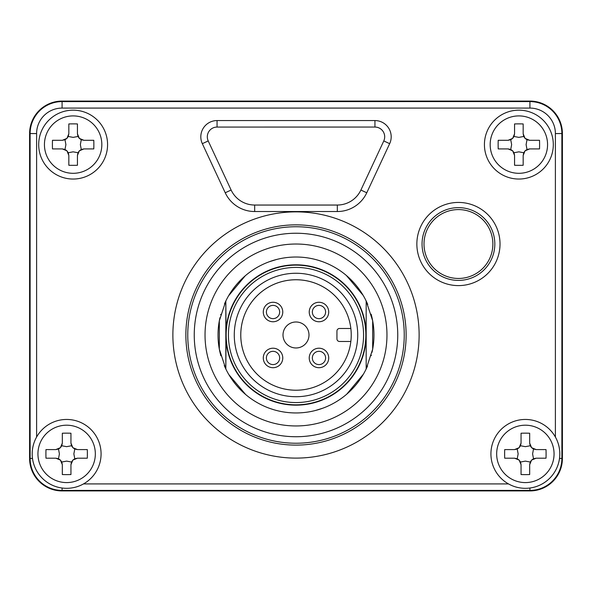 <?xml version="1.0" encoding="UTF-8"?>
<svg xmlns="http://www.w3.org/2000/svg" width="592" height="592" viewBox="0 0 592 592"><rect width="100%" height="100%" fill="white"/><g stroke="black" fill="none" stroke-linecap="round" stroke-linejoin="round"><path stroke-width="0.89" d="M314.285 353.269A6.63 6.63 0 0 1 323.661 353.269A6.63 6.63 0 0 1 323.661 362.644A6.63 6.63 0 0 1 314.285 362.644A6.63 6.63 0 0 1 314.285 353.269M325.866 364.85A9.746 9.746 0 0 1 312.08 364.85A9.746 9.746 0 0 1 312.08 351.063A9.746 9.746 0 0 1 325.866 351.063A9.746 9.746 0 0 1 325.866 364.85M350.849 341.48A55.226 55.226 0 0 1 266.526 381.692A55.226 55.226 0 0 1 266.526 288.274A55.226 55.226 0 0 1 350.849 341.48A55.226 55.226 0 0 1 292.744 390.121A55.226 55.226 0 0 1 240.774 334.983A55.226 55.226 0 0 0 292.744 390.121A55.226 55.226 0 0 0 350.849 341.48L339.534 341.48A2.597 2.597 0 0 1 336.937 338.883L336.937 331.083A2.597 2.597 0 0 1 339.534 328.486L350.849 328.486A55.226 55.226 0 0 0 292.744 279.853A55.226 55.226 0 0 0 240.774 334.983A55.226 55.226 0 0 1 292.744 279.853A55.226 55.226 0 0 1 350.849 328.486M308.994 334.983A12.994 12.994 0 0 0 296 321.989A12.994 12.994 0 0 0 283.006 334.983A12.994 12.994 0 0 0 296 347.978A12.994 12.994 0 0 0 308.994 334.983M363.577 334.983A67.577 67.577 0 0 1 296 402.56A67.577 67.577 0 0 1 228.423 334.983A67.577 67.577 0 0 1 296 267.414A67.577 67.577 0 0 1 363.577 334.983M296 265.135A69.849 69.849 0 0 1 365.849 334.983A69.849 69.849 0 0 1 296 404.832A69.849 69.849 0 0 1 226.151 334.983A69.849 69.849 0 0 1 296 265.135M371.14 314.174A77.974 77.974 0 0 1 372.671 320.812L366.174 301.002A77.974 77.974 0 0 0 225.826 301.002L225.826 312.776M220.86 355.799A77.974 77.974 0 0 1 219.329 349.162L225.826 368.971L226.07 334.983L225.826 301.002L219.329 320.812A77.974 77.974 0 0 1 219.98 317.652M225.826 368.971A77.974 77.974 0 0 0 366.174 368.971L372.671 349.162A77.974 77.974 0 0 1 372.02 352.321M225.826 324.068L225.826 351.478M219.329 349.162A77.974 77.974 0 0 1 219.329 320.812L219.329 349.162M225.715 368.742A77.974 77.974 0 0 1 224.264 365.53M220.69 314.789A77.974 77.974 0 0 1 220.831 314.271M224.457 303.977A77.974 77.974 0 0 1 225.715 301.224M366.285 301.224A77.974 77.974 0 0 1 367.736 304.436M371.31 355.185A77.974 77.974 0 0 1 371.169 355.703M367.543 365.989A77.974 77.974 0 0 1 366.285 368.742M372.671 320.812A77.974 77.974 0 0 1 372.671 349.162L372.671 320.812M366.174 318.496L366.174 345.906M366.174 357.198L366.174 301.002M296 425.951A90.968 90.968 0 0 0 386.968 334.983A90.968 90.968 0 0 0 296 244.022A90.968 90.968 0 0 0 205.032 334.983A90.968 90.968 0 0 0 296 425.951M383.794 140.933L360.898 190.032A25.989 25.989 0 0 1 337.329 205.032L337.329 211.529L254.671 211.529A32.486 32.486 0 0 1 225.226 192.777L202.331 143.671L208.169 140.955M458.437 285.603A41.588 41.588 0 0 0 500.025 244.022A41.588 41.588 0 0 0 458.437 202.434A41.588 41.588 0 0 0 416.857 244.022A41.588 41.588 0 0 0 458.437 285.603M29.6 133.563L30.118 133.563L30.133 458.437L29.6 458.437L29.6 133.563A32.486 32.486 0 0 1 62.086 101.077L529.914 101.077A32.486 32.486 0 0 1 562.4 133.563L562.4 458.437A32.486 32.486 0 0 1 529.914 490.923L62.086 490.923A32.486 32.486 0 0 1 29.6 458.437M62.086 488.023L62.086 490.413L529.914 490.391L529.914 490.923M559.499 458.437L561.882 458.437L561.867 133.563L562.4 133.563M62.086 108.084L62.086 101.587A31.975 31.975 0 0 0 30.118 133.563L36.608 133.563A25.478 25.478 0 0 1 62.086 108.084L529.914 108.084L529.914 101.587L62.086 101.609L62.086 101.077M242.18 127.051A6.497 6.497 0 0 1 241.743 127.065L350.257 127.065A6.497 6.497 0 0 1 349.82 127.051M458.437 278.455A34.44 34.44 0 0 0 492.877 244.022A34.44 34.44 0 0 0 458.437 209.583A34.44 34.44 0 0 0 424.005 244.022A34.44 34.44 0 0 0 458.437 278.455M458.437 207.637A36.386 36.386 0 0 1 494.823 244.022A36.386 36.386 0 0 1 458.437 280.408A36.386 36.386 0 0 1 422.052 244.022A36.386 36.386 0 0 1 458.437 207.637M202.331 143.671A16.243 16.243 0 0 1 217.057 120.568L217.057 127.065A9.746 9.746 0 0 0 208.221 140.926A9.746 9.746 0 0 1 217.057 127.065A9.746 9.746 0 0 0 208.221 140.926A9.746 9.746 0 0 1 217.057 127.065L374.943 127.051A9.746 9.746 0 0 1 383.779 140.926A9.746 9.746 0 0 0 374.943 127.065A9.746 9.746 0 0 1 383.779 140.926A9.746 9.746 0 0 0 374.943 127.065M337.329 205.047L254.671 205.047M225.226 192.777L231.117 190.025A25.989 25.989 0 0 0 254.671 205.032A25.989 25.989 0 0 1 231.117 190.025A25.989 25.989 0 0 0 254.671 205.032A25.989 25.989 0 0 1 231.117 190.025L208.206 140.933M337.329 205.032A25.989 25.989 0 0 0 360.883 190.025A25.989 25.989 0 0 1 337.329 205.032A25.989 25.989 0 0 0 360.883 190.025M518.866 110.171A34.44 34.44 0 0 1 553.305 144.603A34.44 34.44 0 0 1 518.866 179.043A34.44 34.44 0 0 1 484.426 144.603A34.44 34.44 0 0 1 518.866 110.171A34.44 34.44 0 0 1 553.305 144.603A34.44 34.44 0 0 1 518.866 179.043A34.44 34.44 0 0 1 484.426 144.603A34.44 34.44 0 0 1 518.866 110.171M514.559 123.943L514.559 133.807L514.559 123.943A80.342 46.08 0 0 1 518.866 123.876A80.342 46.08 180 0 1 523.173 123.943L523.173 133.807L523.742 136.463L518.866 137.381L513.989 136.463L514.559 133.807L512.657 138.402L513.989 136.463M523.173 165.272L523.173 155.407L523.173 165.272A80.342 46.08 0 0 1 518.866 165.338A80.342 46.08 180 0 1 514.559 165.272L514.559 155.407L512.657 150.812L508.062 148.91L498.205 148.91A80.342 46.08 -90 0 1 498.205 140.304L508.062 140.304L512.657 138.402L510.726 139.734L511.643 144.603L510.726 149.48L512.657 150.812L513.989 152.751L518.866 151.833L523.742 152.751L525.074 150.812L527.006 149.48L526.096 144.603L527.006 139.734L525.074 138.402L523.742 136.463M498.205 140.304L508.062 140.304L510.726 139.734M527.006 149.48L529.67 148.91L539.527 148.91A80.342 46.08 -90 0 0 539.527 140.304L529.67 140.304L527.006 139.734M539.527 140.304L529.67 140.304L525.074 138.402L523.173 133.807L523.173 123.943M523.742 152.751L523.173 155.407L525.074 150.812L529.67 148.91L539.527 148.91M513.989 152.751L514.559 155.407L514.559 165.272M510.726 149.48L508.062 148.91L498.205 148.91M73.134 110.171A34.44 34.44 0 0 1 107.574 144.603A34.44 34.44 0 0 1 73.134 179.043A34.44 34.44 0 0 1 38.695 144.603A34.44 34.44 0 0 1 73.134 110.171A34.44 34.44 0 0 1 107.574 144.603A34.44 34.44 0 0 1 73.134 179.043A34.44 34.44 0 0 1 38.695 144.603A34.44 34.44 0 0 1 73.134 110.171M68.827 123.943L68.827 133.807L68.827 123.943A80.342 46.08 0 0 1 73.134 123.876A80.342 46.08 180 0 1 77.441 123.943L77.441 133.807L78.011 136.463L73.134 137.381L68.258 136.463L68.827 133.807L66.926 138.402L68.258 136.463M77.441 165.272L77.441 155.407L77.441 165.272A80.342 46.08 0 0 1 73.134 165.338A80.342 46.08 180 0 1 68.827 165.272L68.827 155.407L66.926 150.812L62.33 148.91L52.473 148.91A80.342 46.08 -90 0 1 52.473 140.304L62.33 140.304L66.926 138.402L64.994 139.734L65.904 144.603L64.994 149.48L66.926 150.812L68.258 152.751L73.134 151.833L78.011 152.751L79.343 150.812L81.274 149.48L80.357 144.603L81.274 139.734L79.343 138.402L78.011 136.463M52.473 140.304L62.33 140.304L64.994 139.734M81.274 149.48L83.938 148.91L93.795 148.91A80.342 46.08 -90 0 0 93.795 140.304L83.938 140.304L81.274 139.734M93.795 140.304L83.938 140.304L79.343 138.402L77.441 133.807L77.441 123.943M78.011 152.751L77.441 155.407L79.343 150.812L83.938 148.91L93.795 148.91M68.258 152.751L68.827 155.407L68.827 165.272M64.994 149.48L62.33 148.91L52.473 148.91M312.08 318.903A9.746 9.746 0 0 1 312.08 305.124A9.746 9.746 0 0 1 325.866 305.124A9.746 9.746 0 0 1 325.866 318.903A9.746 9.746 0 0 1 312.08 318.903M314.285 316.698A6.63 6.63 0 0 1 314.285 307.329A6.63 6.63 0 0 1 323.661 307.329A6.63 6.63 0 0 1 323.661 316.698A6.63 6.63 0 0 1 314.285 316.698M279.92 318.903A9.746 9.746 0 0 1 266.134 318.903A9.746 9.746 0 0 1 266.134 305.124A9.746 9.746 0 0 1 279.92 305.124A9.746 9.746 0 0 1 279.92 318.903M277.715 316.698A6.63 6.63 0 0 1 268.339 316.698A6.63 6.63 0 0 1 268.339 307.329A6.63 6.63 0 0 1 277.715 307.329A6.63 6.63 0 0 1 277.715 316.698M279.92 351.063A9.746 9.746 0 0 1 279.92 364.85A9.746 9.746 0 0 1 266.134 364.85A9.746 9.746 0 0 1 266.134 351.063A9.746 9.746 0 0 1 279.92 351.063M277.715 353.269A6.63 6.63 0 0 1 277.715 362.644A6.63 6.63 0 0 1 268.339 362.644A6.63 6.63 0 0 1 268.339 353.269A6.63 6.63 0 0 1 277.715 353.269M318.555 260.347L322.573 261.679L318.555 260.347M346.387 275.487L363.17 295.393L346.387 275.487M366.174 301.032L366.174 368.949L366.174 301.032M363.399 374.181L346.734 394.191L363.399 374.181M322.773 408.214L315.299 410.53L322.773 408.214M273.445 409.62L269.427 408.288L273.445 409.62M245.613 394.487L228.83 374.573L245.613 394.487M225.826 368.942L225.826 301.025L225.826 368.942M228.601 295.785L245.266 275.776L228.601 295.785M269.227 261.753L276.701 259.444L269.227 261.753M366.011 339.778A70.174 70.174 0 0 0 365.974 329.744A70.174 70.174 0 0 1 366.011 339.778M225.989 330.195A70.174 70.174 0 0 0 226.026 340.23A70.174 70.174 0 0 1 225.989 330.195M296 405.157A70.174 70.174 0 0 0 366.174 334.983A70.174 70.174 0 0 0 296 264.809A70.174 70.174 0 0 0 225.826 334.983A70.174 70.174 0 0 0 296 405.157A70.174 70.174 0 0 0 366.174 334.983A70.174 70.174 0 0 0 296 264.809A70.174 70.174 0 0 0 225.826 334.983A70.174 70.174 0 0 0 296 405.157M525.363 419.454A34.44 34.44 0 0 1 559.803 453.894A34.44 34.44 0 0 1 525.363 488.326A34.44 34.44 0 0 1 490.923 453.894A34.44 34.44 0 0 1 525.363 419.454A34.44 34.44 0 0 1 559.803 453.894A34.44 34.44 0 0 1 525.363 488.326A34.44 34.44 0 0 1 490.923 453.894A34.44 34.44 0 0 1 525.363 419.454M521.056 433.226L521.056 443.09L521.056 433.226A80.342 46.08 0 0 1 525.363 433.159A80.342 46.08 180 0 1 529.67 433.226L529.67 443.09L530.24 445.754L525.363 446.664L520.486 445.754L521.056 443.09L519.154 447.685L520.486 445.754M529.67 474.555L529.67 464.69L529.67 474.555A80.342 46.08 0 0 1 525.363 474.621A80.342 46.08 180 0 1 521.056 474.555L521.056 464.69L519.154 460.095L514.559 458.193L504.702 458.193A80.342 46.08 -90 0 1 504.702 449.587L514.559 449.587L519.154 447.685L517.223 449.017L518.141 453.894L517.223 458.763L519.154 460.095L520.486 462.034L525.363 461.116L530.24 462.034L531.572 460.095L533.503 458.763L532.593 453.894L533.503 449.017L531.572 447.685L530.24 445.754M504.702 449.587L514.559 449.587L517.223 449.017M533.503 458.763L536.167 458.193L546.024 458.193A80.342 46.08 -90 0 0 546.024 449.587L536.167 449.587L533.503 449.017M546.024 449.587L536.167 449.587L531.572 447.685L529.67 443.09L529.67 433.226M530.24 462.034L529.67 464.69L531.572 460.095L536.167 458.193L546.024 458.193M520.486 462.034L521.056 464.69L521.056 474.555M517.223 458.763L514.559 458.193L504.702 458.193M66.637 419.454A34.44 34.44 0 0 1 101.077 453.894A34.44 34.44 0 0 1 66.637 488.326A34.44 34.44 0 0 1 32.197 453.894A34.44 34.44 0 0 1 66.637 419.454A34.44 34.44 0 0 1 101.077 453.894A34.44 34.44 0 0 1 66.637 488.326A34.44 34.44 0 0 1 32.197 453.894A34.44 34.44 0 0 1 66.637 419.454M62.33 433.226L62.33 443.09L62.33 433.226A80.342 46.08 0 0 1 66.637 433.159A80.342 46.08 180 0 1 70.944 433.226L70.944 443.09L71.514 445.754L66.637 446.664L61.76 445.754L62.33 443.09L60.428 447.685L61.76 445.754M70.944 474.555L70.944 464.69L70.944 474.555A80.342 46.08 0 0 1 66.637 474.621A80.342 46.08 180 0 1 62.33 474.555L62.33 464.69L60.428 460.095L55.833 458.193L45.976 458.193A80.342 46.08 -90 0 1 45.976 449.587L55.833 449.587L60.428 447.685L58.497 449.017L59.407 453.894L58.497 458.763L60.428 460.095L61.76 462.034L66.637 461.116L71.514 462.034L72.846 460.095L74.777 458.763L73.859 453.894L74.777 449.017L72.846 447.685L71.514 445.754M45.976 449.587L55.833 449.587L58.497 449.017M74.777 458.763L77.441 458.193L87.298 458.193A80.342 46.08 -90 0 0 87.298 449.587L77.441 449.587L74.777 449.017M87.298 449.587L77.441 449.587L72.846 447.685L70.944 443.09L70.944 433.226M71.514 462.034L70.944 464.69L72.846 460.095L77.441 458.193L87.298 458.193M61.76 462.034L62.33 464.69L62.33 474.555M58.497 458.763L55.833 458.193L45.976 458.193M234.277 334.983A61.723 61.723 0 0 0 296 396.714A61.723 61.723 0 0 0 357.723 334.983A61.723 61.723 0 0 0 296 273.26A61.723 61.723 0 0 0 234.277 334.983M296 233.241A101.75 101.75 0 0 1 397.75 334.983A101.75 101.75 0 0 1 296 436.733A101.75 101.75 0 0 1 194.25 334.983A101.75 101.75 0 0 1 296 233.241M296 226.743A108.24 108.24 0 0 1 404.24 334.983A108.24 108.24 0 0 1 296 443.23A108.24 108.24 0 0 1 187.76 334.983A108.24 108.24 0 0 1 296 226.743M296 445.11A110.127 110.127 0 0 1 185.873 334.983A110.127 110.127 0 0 1 296 224.856A110.127 110.127 0 0 1 406.127 334.983A110.127 110.127 0 0 1 296 445.11M296 458.104A123.121 123.121 0 0 0 419.121 334.717A123.121 123.121 0 0 0 295.467 211.869A123.121 123.121 0 0 0 172.879 335.25A123.121 123.121 0 0 0 296 458.104M529.914 108.084A25.478 25.478 0 0 1 555.392 133.563L561.882 133.563A31.975 31.975 0 0 0 529.914 101.587L529.914 101.077M555.392 437.029L555.392 133.563M83.502 483.916L508.498 483.916M36.608 133.563L36.608 437.029M217.057 120.568L374.943 120.568A16.243 16.243 0 0 1 389.669 143.671L366.774 192.777A32.486 32.486 0 0 1 337.329 211.529M32.501 458.437L30.118 458.437A31.975 31.975 0 0 0 62.086 490.413L62.086 490.923M529.914 488.023L529.914 490.413A31.975 31.975 0 0 0 561.882 458.437L562.4 458.437M374.943 127.006L374.943 120.568M383.779 140.926L389.669 143.678M360.935 190.054L366.774 192.777M254.671 205.091L254.671 211.529M518.866 115.906A28.697 28.697 0 0 1 547.563 144.603A28.697 28.697 0 0 1 518.866 173.308A28.697 28.697 0 0 1 490.169 144.603A28.697 28.697 0 0 1 518.866 115.906M73.134 115.906A28.697 28.697 0 0 1 101.831 144.603A28.697 28.697 0 0 1 73.134 173.308A28.697 28.697 0 0 1 44.437 144.603A28.697 28.697 0 0 1 73.134 115.906M525.363 425.197A28.697 28.697 0 0 1 554.06 453.894A28.697 28.697 0 0 1 525.363 482.591A28.697 28.697 0 0 1 496.666 453.894A28.697 28.697 0 0 1 525.363 425.197M66.637 425.197A28.697 28.697 0 0 1 95.334 453.894A28.697 28.697 0 0 1 66.637 482.591A28.697 28.697 0 0 1 37.94 453.894A28.697 28.697 0 0 1 66.637 425.197"/></g></svg>
